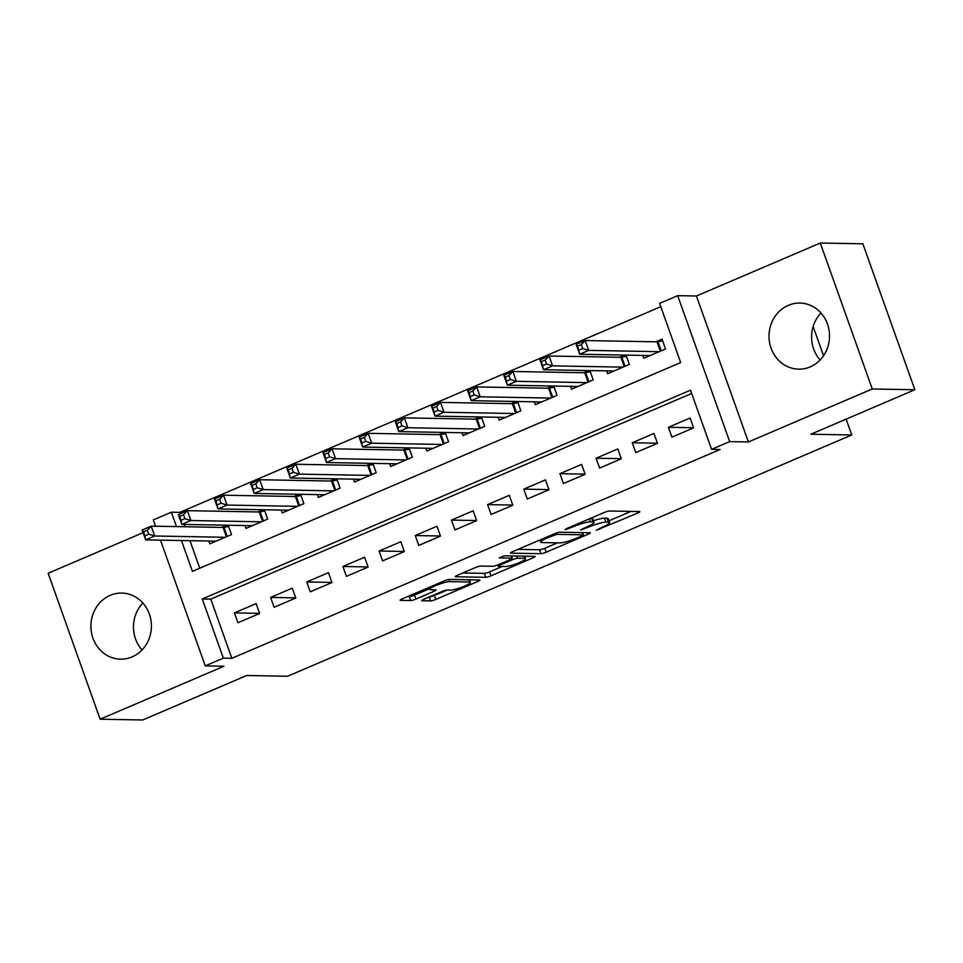 <?xml version="1.0" encoding="UTF-8"?>
<svg xmlns="http://www.w3.org/2000/svg" width="963" height="963" viewBox="0 0 963 963"><rect width="100%" height="100%" fill="white"/><g stroke="black" fill="none" stroke-linecap="round" stroke-linejoin="round"><path stroke-width="1.44" d="M596.229 530.288L637.602 513.123A4.165 0.638 160.4 0 0 639.853 511.69A4.165 0.638 160.4 0 0 639.48 511.57L609.386 511.028A4.165 0.638 160.4 0 0 604.162 512.509L566.449 528.639L565.137 529.722L573.671 526.592A13.313 2.034 160.4 0 1 590.379 521.838L592.883 521.886A13.313 2.034 160.4 0 1 594.063 522.271A13.313 2.034 160.4 0 1 586.876 526.833L580.677 530.011L589.212 526.881A13.313 2.034 160.4 0 1 605.92 522.115L608.435 522.163A13.313 2.034 160.4 0 1 609.615 522.56A13.313 2.034 160.4 0 1 602.429 527.122L596.229 530.288M132.112 656.886A33.055 30.262 -89 0 0 150.95 620.244A33.055 30.262 -89 0 0 121.759 593.076A33.055 30.262 -89 0 0 110.191 595.351A33.055 30.262 -89 0 0 91.353 631.981A33.055 30.262 -89 0 0 120.556 659.161A33.055 30.262 -89 0 0 132.112 656.886M810.22 366.879A33.055 30.262 -89 0 0 829.071 330.237A33.055 30.262 -89 0 0 799.868 303.068A33.055 30.262 -89 0 0 788.312 305.343A33.055 30.262 -89 0 0 769.473 341.973A33.055 30.262 -89 0 0 798.664 369.154A33.055 30.262 -89 0 0 810.22 366.879M423.997 599.215A4.165 0.638 160.4 0 0 421.758 600.647A4.165 0.638 160.4 0 0 422.119 600.768L430.569 600.924A4.165 0.638 160.4 0 0 435.782 599.431L477.672 581.52A4.165 0.638 160.4 0 0 479.923 580.087A4.165 0.638 160.4 0 0 479.55 579.967L449.456 579.413A4.165 0.638 160.4 0 0 444.244 580.906L402.353 598.817A4.165 0.638 160.4 0 0 400.102 600.25A4.165 0.638 160.4 0 0 400.476 600.37L410.671 600.551A4.165 0.638 160.4 0 0 415.896 599.07L433.819 591.402A4.165 0.638 160.4 0 0 436.07 589.97A4.165 0.638 160.4 0 0 435.697 589.85L430.642 589.765A11.123 1.697 160.4 0 1 429.654 589.428A11.123 1.697 160.4 0 1 437.563 584.842A11.123 1.697 160.4 0 1 449.637 581.64L469.438 582.001A11.123 1.697 160.4 0 1 470.426 582.326A11.123 1.697 160.4 0 1 462.517 586.924A11.123 1.697 160.4 0 1 450.455 590.126L447.145 590.066A4.165 0.638 160.4 0 0 441.933 591.547L423.997 599.215M691.687 393.47L210.789 599.13L231.854 658.307L223.344 658.15L205.251 665.878L160.472 540.135M914.85 389.75L872.273 388.98L820.295 243.025L862.872 243.795L914.85 389.75L810.87 434.217L851.749 434.963L287.564 676.255L246.684 675.508L142.705 719.975L100.128 719.205L223.994 666.227L205.251 665.878M820.295 243.025L696.43 296.002L748.395 441.957L872.273 388.98M748.395 441.957L729.665 441.608L711.585 449.348L690.507 390.171L202.266 598.974L223.344 658.15M231.854 658.307L720.095 449.504L711.585 449.348M540.965 553.701A4.165 0.638 160.4 0 0 546.19 552.22L588.08 534.296A4.165 0.638 160.4 0 0 590.331 532.876A4.165 0.638 160.4 0 0 589.958 532.756L559.864 532.202A4.165 0.638 160.4 0 0 554.64 533.695L512.749 551.606A4.165 0.638 160.4 0 0 510.51 553.027A4.165 0.638 160.4 0 0 510.872 553.159L540.965 553.701L539.569 549.753A4.165 0.638 160.4 0 0 544.781 548.272L557.469 542.843M532.876 557.902L490.986 575.826A4.165 0.638 160.4 0 1 485.761 577.306L455.668 576.765A4.165 0.638 160.4 0 1 455.306 576.644A4.165 0.638 160.4 0 1 457.545 575.212L475.481 567.544A4.165 0.638 160.4 0 1 480.706 566.063L492.9 566.28A4.165 0.638 160.4 0 0 498.124 564.787L510.017 559.708A4.165 0.638 160.4 0 0 512.268 558.287A4.165 0.638 160.4 0 0 511.895 558.155L499.195 557.926L504.167 555.807L534.754 556.361A4.165 0.638 160.4 0 1 535.127 556.482A4.165 0.638 160.4 0 1 532.876 557.902L532.31 556.313M143.102 532.635L48.15 573.25L100.128 719.205M226.859 525.208L221.707 527.411M263.031 509.752L257.879 511.955M299.192 494.284L294.04 496.487M335.365 478.816L330.213 481.019M371.525 463.347L366.373 465.55M407.698 447.879L402.546 450.082M443.859 432.411L438.707 434.614M480.031 416.943L474.879 419.146M516.192 401.475L511.04 403.678M552.353 386.007L547.213 388.209M588.525 370.538L583.373 372.741M624.686 355.082L619.534 357.285M671.933 437.142L693.637 427.861L690.122 418.002L668.43 427.283L671.933 437.142M635.773 452.61L657.476 443.329L653.961 433.47L632.258 442.751L635.773 452.61M599.612 468.078L621.304 458.797L617.801 448.939L596.097 458.219L599.612 468.078M563.439 483.546L585.143 474.265L581.628 464.407L559.924 473.676L563.439 483.546M527.279 499.015L548.97 489.734L545.467 479.863L523.764 489.144L527.279 499.015M491.106 514.471L512.81 505.202L509.295 495.331L487.591 504.612L491.106 514.471M454.945 529.939L476.637 520.658L473.134 510.799L451.43 520.08L454.945 529.939M418.773 545.407L440.476 536.126L436.961 526.267L415.27 535.548L418.773 545.407M382.612 560.875L404.316 551.594L400.801 541.736L379.097 551.017L382.612 560.875M346.439 576.343L368.143 567.063L364.628 557.204L342.936 566.485L346.439 576.343M310.279 591.812L331.982 582.531L328.467 572.672L306.764 581.953L310.279 591.812M274.106 607.28L295.81 597.999L292.295 588.14L270.603 597.421L274.106 607.28M256.134 603.608L234.43 612.889L237.945 622.748L259.649 613.467L256.134 603.608M660.787 306.691L179.888 512.352L180.346 513.664M184.186 524.438L185.004 526.749M189.964 540.664L199.774 568.23M642.839 355.407L643.85 358.248L665.541 348.967L662.038 339.108L655.707 341.817M626.058 355.106L629.381 364.435L607.677 373.716L606.666 370.875M589.886 370.562L593.208 379.904L571.516 389.184L570.505 386.344M553.725 386.031L557.047 395.372L535.344 404.653L534.333 401.812M517.552 401.499L520.887 410.84L499.183 420.121L498.172 417.28M481.392 416.967L484.714 426.308L463.01 435.577L461.999 432.736M445.231 432.435L448.553 441.764L426.85 451.045L425.839 448.204M409.058 447.903L412.381 457.232L390.689 466.513L389.666 463.672M372.898 463.372L376.22 472.701L354.516 481.982L353.505 479.141M336.725 478.84L340.047 488.169L318.356 497.45L317.345 494.609M300.564 494.308L303.887 503.637L282.183 512.918L281.172 510.077M264.392 509.776L267.714 519.105L246.022 528.386L245.011 525.545M228.231 525.232L231.553 534.573L209.85 543.854L208.839 541.013M851.749 434.963L846.116 419.146M823.546 355.756L813.133 326.529M155.524 526.207L153.286 519.924L171.366 512.196L176.494 526.592M179.888 512.352L171.366 512.196M181.453 540.508L192.431 571.372L680.685 362.557L659.607 303.393L677.687 295.653L729.665 441.608M696.43 296.002L677.687 295.653M210.789 599.13L202.266 598.974M668.43 427.283L693.601 427.741M632.258 442.751L657.428 443.209M596.097 458.219L621.267 458.677M559.924 473.676L585.095 474.145M523.764 489.144L548.934 489.601M487.591 504.612L512.761 505.069M451.43 520.08L476.601 520.538M415.27 535.548L440.428 536.006M379.097 551.017L404.267 551.474M342.936 566.485L368.095 566.942M306.764 581.953L331.934 582.41M270.603 597.421L295.773 597.879M234.43 612.889L259.601 613.347M820.127 359.981A33.055 30.262 91 0 1 820.982 313.023M142.018 649.977A33.055 30.262 91 0 1 142.873 603.019M609.615 522.56L608.207 518.612A13.313 2.034 160.4 0 0 607.027 518.226L608.435 522.163M593.521 520.754A13.313 2.034 160.4 0 1 604.523 518.178L607.027 518.226M594.063 522.271L592.654 518.335A13.313 2.034 160.4 0 0 591.475 517.938L592.883 521.886M608.989 520.814L630.958 511.413M517.998 549.367L539.569 549.753M581.833 535.922L583.145 534.838L556.734 534.357L547.935 537.607A13.313 2.034 160.4 0 0 540.737 542.169A13.313 2.034 160.4 0 0 541.916 542.566L559.972 542.891A13.313 2.034 160.4 0 0 576.681 538.124L581.833 535.922M526.231 556.205L524.859 556.795M502.277 566.449L489.589 571.878L490.986 575.826M462.794 572.973L484.365 573.37A4.165 0.638 160.4 0 0 489.589 571.878M505.575 566.509A11.123 1.697 160.4 0 0 517.637 563.307A11.123 1.697 160.4 0 0 525.545 558.721A11.123 1.697 160.4 0 0 524.558 558.384L517.576 558.263A4.165 0.638 160.4 0 0 512.364 559.756L500.471 564.836A4.165 0.638 160.4 0 0 498.22 566.256A4.165 0.638 160.4 0 0 498.593 566.388L505.575 566.509M407.59 596.579L409.263 596.615A4.165 0.638 160.4 0 0 414.487 595.122L429.414 588.742M429.245 596.976A4.165 0.638 160.4 0 0 434.385 595.483L447.061 590.066M469.727 580.364L471.027 579.81M579.1 350.099L582.723 348.546L581.315 344.61L577.704 346.15L579.666 354.252L576.151 344.393L585.191 340.529L588.706 350.388L579.666 354.252L650.169 355.54M662.652 340.854L657.97 341.733A4.237 0.65 -19.6 0 1 657.067 341.841L585.191 340.529L581.315 344.61M659.222 351.676L588.706 350.388L582.723 348.546M576.151 344.393L577.704 346.15M542.939 365.567L546.551 364.014L545.154 360.078L541.531 361.619L543.493 369.72L539.978 359.861L549.03 355.997L552.533 365.856L543.493 369.72L614.009 371.008M626.492 356.322L621.797 357.201A4.237 0.65 -19.6 0 1 620.906 357.309L549.03 355.997L545.154 360.078M623.049 367.144L552.533 365.856L546.551 364.014M539.978 359.861L541.531 361.619M506.779 381.035L510.39 379.482L508.982 375.534L505.37 377.087L507.332 385.188L503.818 375.329L512.858 371.465L516.373 381.324L507.332 385.188L577.848 386.476M590.331 371.79L585.636 372.669A4.237 0.65 -19.6 0 1 584.734 372.765L512.858 371.465L508.982 375.534M586.888 382.612L516.373 381.324L510.39 379.482M503.818 375.329L505.37 377.087M470.606 396.503L474.229 394.95L472.821 391.002L469.198 392.555L471.16 400.656L467.645 390.797L476.697 386.933L480.2 396.792L471.16 400.656L541.675 401.944M554.158 387.258L549.464 388.137A4.237 0.65 -19.6 0 1 548.573 388.233L476.697 386.933L472.821 391.002M550.716 398.08L480.2 396.792L474.229 394.95M467.645 390.797L469.198 392.555M434.445 411.959L438.057 410.419L436.648 406.47L433.037 408.023L434.999 416.124L431.484 406.266L440.524 402.39L444.039 412.26L434.999 416.124L505.515 417.412M517.998 402.727L513.303 403.605A4.237 0.65 -19.6 0 1 512.4 403.702L440.524 402.39L436.648 406.47M514.555 413.536L444.039 412.26L438.057 410.419M431.484 406.266L433.037 408.023M398.273 427.428L401.896 425.887L400.488 421.938L396.864 423.491L398.826 431.593L395.324 421.734L404.364 417.858L407.867 427.728L398.826 431.593L469.342 432.881M481.825 418.195L477.13 419.074A4.237 0.65 -19.6 0 1 476.24 419.17L404.364 417.858L400.488 421.938M478.382 429.004L407.867 427.728L401.896 425.887M395.324 421.734L396.864 423.491M362.112 442.896L365.723 441.355L364.315 437.407L360.704 438.959L362.666 447.061L359.151 437.19L368.191 433.326L371.706 443.185L362.666 447.061L433.181 448.349M445.664 433.663L440.97 434.542A4.237 0.65 -19.6 0 1 440.067 434.638L368.191 433.326L364.315 437.407M442.222 444.473L371.706 443.185L365.723 441.355M359.151 437.19L360.704 438.959M325.939 458.364L329.563 456.823L328.154 452.875L324.543 454.416L326.493 462.529L322.99 452.658L332.03 448.794L335.545 458.653L326.493 462.529L397.009 463.805M409.492 449.131L404.797 450.01A4.237 0.65 -19.6 0 1 403.906 450.106L332.03 448.794L328.154 452.875M406.049 459.941L335.545 458.653L329.563 456.823M322.99 452.658L324.543 454.416M289.779 473.832L293.39 472.291L291.994 468.343L288.37 469.884L290.332 477.997L286.818 468.126L295.858 464.262L299.373 474.121L290.332 477.997L360.848 479.273M373.331 464.599L368.636 465.478A4.237 0.65 -19.6 0 1 367.734 465.574L295.858 464.262L291.994 468.343M369.888 475.409L299.373 474.121L293.39 472.291M286.818 468.126L288.37 469.884M253.606 489.3L257.229 487.747L255.821 483.811L252.21 485.352L254.16 493.453L250.657 483.595L259.697 479.73L263.212 489.589L254.16 493.453L324.675 494.741M337.158 480.056L332.476 480.934A4.237 0.65 -19.6 0 1 331.573 481.043L259.697 479.73L255.821 483.811M333.716 490.877L263.212 489.589L257.229 487.747M250.657 483.595L252.21 485.352M217.445 504.768L221.057 503.216L219.66 499.279L216.037 500.82L217.999 508.921L214.484 499.063L223.524 495.199L227.039 505.057L217.999 508.921L288.515 510.209M300.998 495.524L296.303 496.402A4.237 0.65 -19.6 0 1 295.412 496.511L223.524 495.199L219.66 499.279M297.555 506.345L227.039 505.057L221.057 503.216M214.484 499.063L216.037 500.82M181.273 520.237L184.896 518.684L183.488 514.748L179.876 516.288L181.838 524.39L178.324 514.531L187.364 510.667L190.879 520.526L181.838 524.39L252.342 525.678M264.825 510.992L260.142 511.871A4.237 0.65 -19.6 0 1 259.24 511.979L187.364 510.667L183.488 514.748M261.394 521.814L190.879 520.526L184.896 518.684M178.324 514.531L179.876 516.288M145.112 535.705L148.723 534.152L147.327 530.204L143.704 531.757L145.666 539.858L142.151 529.999L151.203 526.135L154.706 535.994L145.666 539.858L216.181 541.146M228.664 526.46L223.97 527.339A4.237 0.65 -19.6 0 1 223.079 527.435L151.203 526.135L147.327 530.204M225.222 537.282L154.706 535.994L148.723 534.152M142.151 529.999L143.704 531.757M599.564 528.35L599.889 529.253M568.459 527.784L568.784 528.687M584.011 528.061L584.336 528.964M604.523 518.178L605.92 522.115M588.887 525.942L589.212 526.881M589.32 518.864L590.379 521.838M573.346 525.69L573.671 526.592M637.037 511.534L637.602 513.123M587.514 532.708L588.08 534.296M544.781 548.272L546.19 552.22M582.35 532.611L583.145 534.838M556.265 533.057L556.734 534.357M552.75 534.501L553.075 535.404M547.61 536.704L547.935 537.607M484.365 573.37L485.761 577.306M511.1 555.928L511.895 558.155M523.764 556.157L524.558 558.384M516.782 556.036L517.576 558.263M511.979 558.672L512.364 559.756M500.146 563.933L500.471 564.836M468.644 579.774L469.438 582.001M448.854 579.473L449.637 581.64M433.254 589.813L433.819 591.402M414.487 595.122L415.896 599.07M409.263 596.615L410.671 600.551M477.106 579.919L477.672 581.52M434.385 595.483L435.782 599.431M429.173 597L430.569 600.924M657.97 341.733L661.196 350.821M657.067 341.841L660.389 351.17M621.797 357.201L625.035 366.289M620.906 357.309L624.229 366.638M585.636 372.669L588.875 381.757M584.734 372.765L588.056 382.106M549.464 388.137L552.702 397.225M548.573 388.233L551.895 397.575M513.303 403.605L516.541 412.694M512.4 403.702L515.723 413.043M477.13 419.074L480.368 428.162M476.24 419.17L479.562 428.511M440.97 434.542L444.208 443.63M440.067 434.638L443.389 443.979M404.797 450.01L408.035 459.098M403.906 450.106L407.229 459.435M368.636 465.478L371.874 474.566M367.734 465.574L371.068 474.903M332.476 480.934L335.702 490.023M331.573 481.043L334.895 490.372M296.303 496.402L299.541 505.491M295.412 496.511L298.735 505.84M260.142 511.871L263.368 520.959M259.24 511.979L262.562 521.308M223.97 527.339L227.208 536.427M223.079 527.435L226.401 536.776M582.579 532.611L583.409 534.934M539.954 539.966L540.737 542.169M511.425 555.94L512.268 558.287M524.642 556.181L525.545 558.721M497.751 564.944L498.22 566.256M469.523 579.786L470.426 582.326M428.944 587.442L429.654 589.428"/></g></svg>
